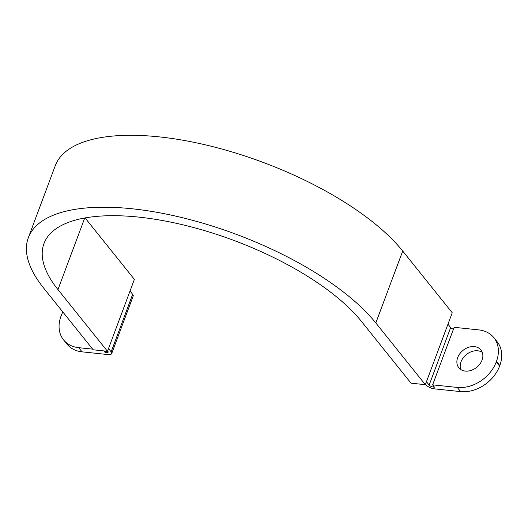 <?xml version="1.0" encoding="UTF-8"?>
<svg xmlns="http://www.w3.org/2000/svg" width="528" height="528" viewBox="0 0 528 528"><rect width="100%" height="100%" fill="white"/><g stroke="black" fill="none" stroke-linecap="round" stroke-linejoin="round"><path stroke-width="0.79" d="M496.459 361.35L496.247 361.931A33.053 25.384 141.3 0 1 457.248 387.433L432.623 384.846L454.133 327.307L478.757 329.894A33.053 25.384 141.3 0 1 493.891 337.689A33.053 25.384 141.3 0 1 496.459 361.35L499.805 365.521A33.053 25.384 -38.7 0 0 497.237 341.86L493.891 337.689M474.434 346.632A14.19 10.897 141.3 0 1 480.935 349.978A14.19 10.897 141.3 0 1 476.685 367.356A14.19 10.897 141.3 0 1 458.799 367.739A14.19 10.897 141.3 0 1 459.829 353.694A14.19 10.897 141.3 0 1 474.434 346.632M482.269 352.334A14.19 10.897 -38.7 0 0 477.781 350.803A14.19 10.897 -38.7 0 0 464.277 356.525A14.19 10.897 -38.7 0 0 460.812 369.554M425.528 384.173L426.136 384.925A6.679 2.62 -159.5 0 0 434.537 388.865L460.594 391.598A33.053 25.384 -38.7 0 0 499.594 366.095L499.805 365.521M92.651 349.14L78.698 347.675A33.053 25.384 141.3 0 1 63.565 339.88L66.911 344.051A33.053 25.384 -38.7 0 0 82.045 351.839L108.101 354.578A6.679 2.62 -159.5 0 0 111.679 353.582A6.679 2.62 -159.5 0 0 111.151 351.846L108.517 348.566M111.679 353.582L133.188 296.05A6.679 2.62 -159.5 0 0 132.66 294.314L130.027 291.027M107.6 351.014L107.87 351.344A3.34 1.307 -159.5 0 1 108.134 352.216A3.34 1.307 -159.5 0 1 106.346 352.717L105.197 352.592L103.851 350.915M63.565 339.88A33.053 25.384 141.3 0 1 60.997 316.213L61.215 315.638A33.053 25.384 141.3 0 1 62.832 311.975M105.197 352.592L105.752 351.113M432.623 384.846L434.498 387.182L433.349 387.057A3.34 1.307 -159.5 0 1 429.152 385.09L426.446 381.724M429.152 385.09L450.661 327.558L447.962 324.192M450.661 327.558A3.34 1.307 -159.5 0 0 453.427 329.208M107.494 351.298L57.968 289.582A176.959 69.425 -159.5 0 1 43.976 243.547A176.959 69.425 -159.5 0 1 185.387 225.423A176.959 69.425 -159.5 0 1 361.495 321.46L411.028 383.176L425.344 384.681L452.232 312.761L402.706 251.044A193.657 75.979 -159.5 0 0 209.986 145.946A193.657 75.979 -159.5 0 0 55.229 165.785L28.34 237.699A193.657 75.979 -159.5 0 0 43.652 288.077L93.179 349.793L107.494 351.298L134.383 279.378L85.067 217.925M425.344 384.681L375.817 322.964A193.657 75.979 -159.5 0 0 183.091 217.866A193.657 75.979 -159.5 0 0 28.34 237.699M111.151 351.846L132.66 294.314M106.346 352.717L106.894 351.232M433.349 387.057L433.686 386.166M496.247 361.931L499.594 366.095M457.248 387.433L460.594 391.598M78.698 347.675L82.045 351.839M375.817 322.964L402.706 251.044M57.968 289.582L84.737 217.985"/></g></svg>
